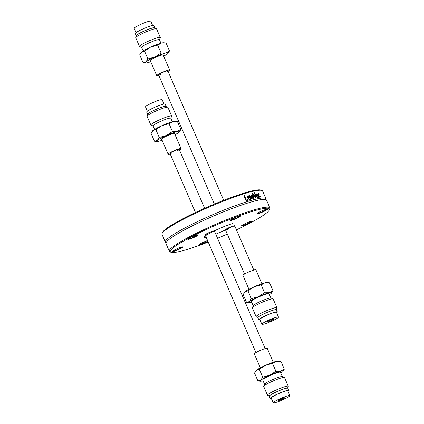 <?xml version="1.0" encoding="UTF-8"?>
<svg xmlns="http://www.w3.org/2000/svg" width="424" height="424" viewBox="0 0 424 424"><rect width="100%" height="100%" fill="white"/><g stroke="black" fill="none" stroke-linecap="round" stroke-linejoin="round"><path stroke-width="0.64" d="M227.391 229.464A5.035 0.594 -23.3 0 1 225.462 229.792A5.035 0.594 -23.3 0 1 228.43 227.895A5.035 0.594 -23.3 0 1 233.682 225.865A5.035 0.594 -23.3 0 1 234.705 225.801A5.035 0.594 -23.3 0 1 233.142 226.983M207.071 234.578A5.035 0.594 -23.3 0 1 205.142 234.907A5.035 0.594 -23.3 0 1 208.11 233.009A5.035 0.594 -23.3 0 1 213.362 230.979A5.035 0.594 -23.3 0 1 214.38 230.916A5.035 0.594 -23.3 0 1 212.822 232.098M269.431 209.811L269.844 208.788A54.77 6.461 156.7 0 0 269.897 207.93A54.77 6.461 156.7 0 0 258.788 208.587A54.77 6.461 156.7 0 0 201.638 230.698A54.77 6.461 156.7 0 0 169.324 251.337A54.77 6.461 156.7 0 0 169.987 251.888L171.015 252.285A53.975 6.365 -23.3 0 1 217.401 224.513A53.975 6.365 -23.3 0 1 269.431 209.811A53.975 6.365 -23.3 0 1 236.454 229.866M208.221 242.051A53.975 6.365 -23.3 0 1 181.313 251.093A53.975 6.365 -23.3 0 1 171.015 252.285M227.306 234.069A53.975 6.365 -23.3 0 1 217.56 238.277M262.991 211.873A5.708 0.673 156.7 0 0 267.348 209.175A5.708 0.673 156.7 0 0 261.91 210.876A5.708 0.673 156.7 0 0 256.944 213.664A5.708 0.673 156.7 0 0 262.991 211.873M197.139 234.923A5.708 0.673 156.7 0 0 191.478 237.09A5.708 0.673 156.7 0 0 187.821 239.29A5.708 0.673 156.7 0 0 193.323 237.732A5.708 0.673 156.7 0 0 198.225 234.795A5.708 0.673 156.7 0 0 197.139 234.923M207.585 240.567A5.708 0.673 156.7 0 0 199.64 244.272A5.708 0.673 156.7 0 0 199.301 244.627A5.708 0.673 156.7 0 0 202.211 244.097A5.708 0.673 156.7 0 0 207.999 241.532M242.708 225.785A5.708 0.673 156.7 0 0 248.952 223.342A5.708 0.673 156.7 0 0 251.962 221.275A5.708 0.673 156.7 0 0 246.524 222.976A5.708 0.673 156.7 0 0 241.553 225.764A5.708 0.673 156.7 0 0 242.708 225.785M176.85 248.84A5.708 0.673 156.7 0 0 172.43 251.39A5.708 0.673 156.7 0 0 177.932 249.837A5.708 0.673 156.7 0 0 182.834 246.901A5.708 0.673 156.7 0 0 176.85 248.84M240.207 216.441A5.708 0.673 156.7 0 0 240.482 215.933A5.708 0.673 156.7 0 0 235.044 217.634A5.708 0.673 156.7 0 0 230.078 220.427A5.708 0.673 156.7 0 0 234.175 219.452A5.708 0.673 156.7 0 0 240.207 216.441M169.324 251.337L165.98 243.583A54.77 6.461 -23.3 0 1 166.25 242.305A54.77 6.461 -23.3 0 1 202.259 221.079A54.77 6.461 -23.3 0 1 255.444 200.838A54.77 6.461 -23.3 0 1 265.435 199.497A54.77 6.461 -23.3 0 1 266.553 200.181L269.897 207.93M261.937 190.471L260.908 190.069A53.975 6.365 156.7 0 0 251.686 190.996L251.978 191.558A54.77 6.461 -23.3 0 1 261.937 190.471A54.77 6.461 -23.3 0 1 262.599 191.017L265.943 198.771A54.77 6.461 -23.3 0 1 265.89 199.63M251.554 191.823L251.978 191.558L251.554 191.823L249.487 191.547A53.975 6.365 156.7 0 0 196.243 212.122A53.975 6.365 156.7 0 0 162.493 232.543L162.079 233.566A54.77 6.461 -23.3 0 1 196.794 212.625A54.77 6.461 -23.3 0 1 250.992 191.807M252.768 194.637A54.77 6.461 -23.3 0 1 252.863 194.611L253.886 198.559A54.77 6.461 156.7 0 0 253.504 198.66L251.628 195.899L252.264 198.994A54.77 6.461 156.7 0 0 251.861 199.105L249.54 195.496A54.77 6.461 -23.3 0 1 250.012 195.369L251.745 198.178L251.088 195.072A54.77 6.461 -23.3 0 1 251.443 194.976L253.319 197.759L252.455 194.711A54.77 6.461 -23.3 0 1 252.768 194.637M166.033 242.729A54.77 6.461 -23.3 0 1 165.371 242.178A54.77 6.461 -23.3 0 1 197.685 221.54A54.77 6.461 -23.3 0 1 254.835 199.428A54.77 6.461 -23.3 0 1 265.943 198.771M165.371 242.178L162.026 234.424A54.77 6.461 -23.3 0 1 162.079 233.566M254.485 192.835A54.77 6.461 -23.3 0 1 254.877 192.75L256.054 198.029A54.77 6.461 156.7 0 0 255.619 198.135L252.365 193.339A54.77 6.461 -23.3 0 1 252.815 193.222L255.481 197.224L254.485 192.835M256.584 195.496L257.315 194.902L256.928 194.356L256.022 194.685A54.77 6.461 156.7 0 0 256.001 194.69L255.72 194.038L257.008 193.901L258.773 197.462A54.77 6.461 156.7 0 0 258.444 197.526L258.269 197.123L257.834 197.759L257.241 197.515L256.679 196.688L256.875 195.226M256.52 194.298L256.022 194.685M255.72 194.038L256.281 193.731L255.995 193.885L256.721 194.054L258.449 197.526M258.269 197.123L257.834 197.759M248.385 200.112A54.77 6.461 156.7 0 0 246.058 200.833L243.874 195.777A54.77 6.461 -23.3 0 1 244.42 195.602L246.344 200.064A54.77 6.461 -23.3 0 1 248.125 199.513L248.385 200.112M250.022 199.72L247.743 198.183C247.298 196.598 247.446 195.793 248.188 195.766L249.169 195.957L250.187 197.52A54.77 6.461 156.7 0 0 248.252 198.082C248.893 199.121 249.402 199.481 249.778 199.169L250.499 198.443A54.77 6.461 -23.3 0 1 250.526 198.437L250.828 199.132L249.736 199.874M247.982 195.851L248.888 196.111L249.874 197.611M248.252 198.082L247.966 198.236L249.492 199.322L250.271 198.835M258.746 196.418L259.462 196.948L260.06 196.259L260.384 196.969L259.997 197.346L259.17 196.959L258.28 195.512L257.887 193.996L258.285 193.381L258.926 193.593L259.239 194.309A54.77 6.461 156.7 0 0 259.223 194.314L258.152 194.118L258.322 195.612L258.608 195.459L259.843 196.757L259.462 196.948L259.769 196.413M258.518 193.938L258.608 195.459M250.324 191.728L251.686 190.996M259.912 196.704L259.954 197.361M257.993 193.535L258.735 193.975M260.384 196.969L260.092 197.128M258.926 193.593L258.635 193.752M249.169 195.957L248.888 196.111M250.828 199.132L250.218 199.619M250.319 198.771L250.542 199.285M249.492 199.322L249.985 198.989L249.492 199.322M249.042 196.445L248.385 196.301L247.664 196.922L247.759 197.748A54.373 6.413 -23.3 0 1 249.243 197.314L249.529 197.16L249.042 196.445M248.385 196.301L247.759 197.748M248.098 196.455L247.664 196.922L248.098 196.455M248.045 197.595A54.77 6.461 -23.3 0 1 249.529 197.16M252.476 194.786A54.373 6.413 -23.3 0 1 252.582 194.764L253.584 198.639M251.103 195.146A54.373 6.413 -23.3 0 1 251.156 195.13L253.033 197.907L253.319 197.759M249.582 195.559A54.373 6.413 -23.3 0 1 249.725 195.517L251.459 198.331L251.745 198.178M251.628 195.899L251.342 196.047L251.967 199.073M250.012 195.369L249.725 195.517M251.443 194.976L251.156 195.13M252.863 194.611L252.582 194.764M243.895 195.83A54.373 6.413 -23.3 0 1 244.129 195.756L246.053 200.218A54.373 6.413 -23.3 0 1 247.839 199.667L248.072 200.208M244.42 195.602L244.129 195.756M248.125 199.513L247.839 199.667M246.344 200.064L246.053 200.218M255.434 194.187L255.995 193.885M256.234 194.452L255.736 194.839L256.234 194.452M256.759 195.3L257.368 195.029M257.882 197.648L257.548 197.913M257.299 195.692L256.764 195.962L256.737 196.72L257.416 197.298L257.797 197.112L258.041 196.588L257.585 195.538L257.045 195.809L257.024 196.566L257.702 197.144L257.416 197.298L257.755 196.741M257.585 195.538L256.764 195.962M254.506 192.92A54.373 6.413 -23.3 0 1 254.591 192.899L255.741 198.061M254.877 192.75L254.591 192.899M255.481 197.224L255.195 197.377L252.529 193.376L252.815 193.222M266.855 209.175A5.311 0.625 -23.3 0 1 262.779 211.486A5.311 0.625 -23.3 0 1 257.283 213.309M239.989 215.938A5.311 0.625 -23.3 0 1 239.708 216.203A5.311 0.625 -23.3 0 1 234.848 218.704A5.311 0.625 -23.3 0 1 230.418 220.067M197.732 234.801A5.311 0.625 -23.3 0 1 193.148 237.329A5.311 0.625 -23.3 0 1 188.161 238.929M182.341 246.901A5.311 0.625 -23.3 0 1 177.757 249.429A5.311 0.625 -23.3 0 1 172.769 251.029M207.818 241.118A5.311 0.625 -23.3 0 1 203.064 243.307A5.311 0.625 -23.3 0 1 199.64 244.272M251.469 221.275A5.311 0.625 -23.3 0 1 247.929 223.337A5.311 0.625 -23.3 0 1 242.835 225.271A5.311 0.625 -23.3 0 1 241.892 225.409M161.703 139.342A7.245 0.853 -23.3 0 1 161.507 139.3A7.245 0.853 -23.3 0 1 161.438 139.236A7.245 0.853 -23.3 0 1 167.406 135.733A7.245 0.853 -23.3 0 1 174.672 133.428A7.245 0.853 -23.3 0 1 174.746 133.491A7.245 0.853 -23.3 0 1 174.64 133.756M165.62 106.382A9.662 1.139 156.7 0 0 165.599 106.371A9.662 1.139 156.7 0 0 156.392 109.254A9.662 1.139 156.7 0 0 147.981 113.977L147.107 116.123A11.326 1.336 156.7 0 0 147.096 116.303L150.859 125.022A11.326 1.336 156.7 0 0 150.976 125.122A11.326 1.336 156.7 0 0 150.997 125.133L153.069 125.939M170.814 118.28L171.646 116.224A11.326 1.336 156.7 0 0 171.656 116.043L167.893 107.325A11.326 1.336 156.7 0 0 167.782 107.224A11.326 1.336 156.7 0 0 167.756 107.214A11.326 1.336 156.7 0 0 156.965 110.59A11.326 1.336 156.7 0 0 147.107 116.123M171.656 116.043A11.326 1.336 156.7 0 0 171.545 115.943A11.326 1.336 156.7 0 0 160.187 119.542A11.326 1.336 156.7 0 0 150.859 125.022M172.308 121.752L170.787 118.217A9.662 1.139 156.7 0 0 170.687 118.132A9.662 1.139 156.7 0 0 160.998 121.2A9.662 1.139 156.7 0 0 153.037 125.875L154.564 129.41M175.048 134.7A12.582 1.484 156.7 0 0 178.886 132.362A12.582 1.484 156.7 0 0 179.516 131.763A12.582 1.484 156.7 0 0 177.094 131.53A12.582 1.484 156.7 0 0 166.298 135.532A12.582 1.484 156.7 0 0 157.299 140.365A12.582 1.484 156.7 0 0 156.907 141.526A12.582 1.484 156.7 0 0 159.09 141.197A12.582 1.484 156.7 0 0 162.111 140.286M156.907 141.526L154.453 141.229L157.299 140.365L159.26 137.45L166.298 135.532L172.457 131.562L177.094 131.53L180.847 129.447L179.516 131.763M180.847 129.447L177.449 121.587L172.812 121.619L169.059 123.697L162.021 125.621L155.868 129.59L159.26 137.45M155.868 129.59L153.022 130.454L151.061 133.369L154.453 141.229M169.059 123.697L172.457 131.562M152.19 131.308L152.386 131.053A12.582 1.484 -23.3 0 1 153.022 130.454A12.582 1.484 -23.3 0 1 162.021 125.621A12.582 1.484 -23.3 0 1 172.812 121.619A12.582 1.484 -23.3 0 1 174.995 121.291L176.342 121.434M150.334 60.807A7.245 0.853 -23.3 0 1 150.144 60.77A7.245 0.853 -23.3 0 1 150.07 60.701A7.245 0.853 -23.3 0 1 156.037 57.198A7.245 0.853 -23.3 0 1 163.309 54.892A7.245 0.853 -23.3 0 1 163.378 54.956A7.245 0.853 -23.3 0 1 163.272 55.221M154.251 27.846A9.662 1.139 156.7 0 0 154.23 27.841A9.662 1.139 156.7 0 0 145.024 30.719A9.662 1.139 156.7 0 0 136.613 35.441L135.744 37.588A11.326 1.336 156.7 0 0 135.733 37.768L139.496 46.486A11.326 1.336 156.7 0 0 139.607 46.587A11.326 1.336 156.7 0 0 139.634 46.598L141.701 47.403M159.445 39.745L160.277 37.688A11.326 1.336 156.7 0 0 160.288 37.508L156.525 28.79A11.326 1.336 156.7 0 0 156.414 28.689A11.326 1.336 156.7 0 0 156.392 28.678A11.326 1.336 156.7 0 0 145.602 32.054A11.326 1.336 156.7 0 0 135.744 37.588M160.288 37.508A11.326 1.336 156.7 0 0 160.177 37.407A11.326 1.336 156.7 0 0 148.819 41.006A11.326 1.336 156.7 0 0 139.496 46.486M160.945 43.216L159.419 39.681A9.662 1.139 156.7 0 0 159.323 39.596A9.662 1.139 156.7 0 0 149.63 42.67A9.662 1.139 156.7 0 0 141.674 47.34L143.201 50.875M163.68 56.164A12.582 1.484 156.7 0 0 167.517 53.827A12.582 1.484 156.7 0 0 168.153 53.228A12.582 1.484 156.7 0 0 165.726 52.995A12.582 1.484 156.7 0 0 154.935 56.996A12.582 1.484 156.7 0 0 145.93 61.83A12.582 1.484 156.7 0 0 145.538 62.99A12.582 1.484 156.7 0 0 147.727 62.662A12.582 1.484 156.7 0 0 150.743 61.75M145.538 62.99L143.089 62.694L145.93 61.83L147.891 58.915L154.935 56.996L161.088 53.026L165.726 52.995L169.478 50.912L168.153 53.228M169.478 50.912L166.086 43.052L161.449 43.084L157.696 45.161L150.658 47.085L144.499 51.055L147.891 58.915M144.499 51.055L141.653 51.919L139.692 54.834L143.089 62.694M157.696 45.161L161.088 53.026M140.826 52.772L141.022 52.518A12.582 1.484 -23.3 0 1 141.653 51.919A12.582 1.484 -23.3 0 1 150.658 47.085A12.582 1.484 -23.3 0 1 161.449 43.084A12.582 1.484 -23.3 0 1 163.632 42.76L164.978 42.898M269.33 395.99L267.608 395.322A11.326 1.336 -23.3 0 1 267.475 395.21A11.326 1.336 -23.3 0 1 271.334 392.364A11.326 1.336 -23.3 0 1 282.119 387.589A11.326 1.336 -23.3 0 1 288.267 386.232A11.326 1.336 -23.3 0 1 288.256 386.412L287.562 388.119M267.475 395.21L263.712 386.492A11.326 1.336 -23.3 0 1 263.723 386.312A11.326 1.336 -23.3 0 1 267.571 383.646A11.326 1.336 -23.3 0 1 284.366 377.402A11.326 1.336 -23.3 0 1 284.504 377.514L288.267 386.232M263.723 386.312L264.592 384.165A9.662 1.139 -23.3 0 1 267.873 381.892A9.662 1.139 -23.3 0 1 282.209 376.56L284.366 377.402M264.555 384.255L262.679 379.909A9.662 1.139 -23.3 0 1 265.97 377.487A9.662 1.139 -23.3 0 1 275.176 373.411A9.662 1.139 -23.3 0 1 280.423 372.251L282.299 376.597M280.799 373.125A12.582 1.484 156.7 0 0 282.347 372.081A12.582 1.484 156.7 0 0 282.978 371.482A12.582 1.484 156.7 0 0 280.556 371.249A12.582 1.484 156.7 0 0 269.759 375.251A12.582 1.484 156.7 0 0 260.76 380.084A12.582 1.484 156.7 0 0 260.368 381.24L257.914 380.948L260.76 380.084L262.721 377.169L269.759 375.251L275.918 371.281L280.556 371.249L284.308 369.166L280.911 361.306L276.273 361.338A12.582 1.484 -23.3 0 1 278.462 361.01L279.803 361.153M272.521 363.416L265.482 365.334A12.582 1.484 -23.3 0 1 276.273 361.338L272.521 363.416L275.918 371.281M259.329 369.304L256.483 370.173A12.582 1.484 -23.3 0 1 265.482 365.334L259.329 369.304L262.721 377.169M255.651 371.026L255.847 370.772A12.582 1.484 -23.3 0 1 256.483 370.173L254.522 373.088L257.914 380.948M260.368 381.24A12.582 1.484 156.7 0 0 262.551 380.916A12.582 1.484 156.7 0 0 263.055 380.784M284.308 369.166L282.978 371.482M257.962 317.454L256.244 316.786A11.326 1.336 -23.3 0 1 256.107 316.675A11.326 1.336 -23.3 0 1 259.965 313.834A11.326 1.336 -23.3 0 1 270.756 309.059A11.326 1.336 -23.3 0 1 276.904 307.697A11.326 1.336 -23.3 0 1 276.893 307.877L276.199 309.589M256.107 316.675L252.344 307.957A11.326 1.336 -23.3 0 1 252.354 307.776A11.326 1.336 -23.3 0 1 256.202 305.116A11.326 1.336 -23.3 0 1 273.003 298.867A11.326 1.336 -23.3 0 1 273.141 298.978L276.904 307.697M252.354 307.776L253.223 305.63A9.662 1.139 -23.3 0 1 256.509 303.356A9.662 1.139 -23.3 0 1 270.846 298.024L273.003 298.867M253.186 305.72L251.315 301.379A9.662 1.139 -23.3 0 1 254.607 298.952A9.662 1.139 -23.3 0 1 263.813 294.876A9.662 1.139 -23.3 0 1 269.06 293.721L270.931 298.061M269.436 294.59A12.582 1.484 156.7 0 0 270.978 293.546A12.582 1.484 156.7 0 0 271.614 292.947A12.582 1.484 156.7 0 0 269.187 292.714A12.582 1.484 156.7 0 0 258.396 296.715A12.582 1.484 156.7 0 0 249.392 301.549A12.582 1.484 156.7 0 0 249.005 302.709L246.551 302.413L249.392 301.549L251.353 298.634L258.396 296.715L264.55 292.746L269.187 292.714L272.939 290.631L269.547 282.771L264.91 282.803A12.582 1.484 -23.3 0 1 267.094 282.474L268.44 282.617M261.158 284.88L254.119 286.804A12.582 1.484 -23.3 0 1 264.91 282.803L261.158 284.88L264.55 292.746M247.961 290.774L245.114 291.638A12.582 1.484 -23.3 0 1 254.119 286.804L247.961 290.774L251.353 298.634M244.288 292.491L244.484 292.237A12.582 1.484 -23.3 0 1 245.114 291.638L243.153 294.553L246.551 302.413M249.005 302.709A12.582 1.484 156.7 0 0 251.188 302.381A12.582 1.484 156.7 0 0 251.692 302.248M272.939 290.631L271.614 292.947M171.895 153.08A5.035 0.594 -23.3 0 1 169.966 153.409A5.035 0.594 -23.3 0 1 171.683 152.147A5.035 0.594 -23.3 0 1 176.474 150.022A5.035 0.594 -23.3 0 1 179.209 149.423A5.035 0.594 -23.3 0 1 177.645 150.6M164.003 104.034L162.148 99.735A9.058 1.071 156.7 0 0 157.23 100.822A9.058 1.071 156.7 0 0 148.601 104.638A9.058 1.071 156.7 0 0 145.512 106.917L147.367 111.21M166.038 106.546A10.065 1.187 156.7 0 0 166.086 106.313L165.132 104.108A10.065 1.187 156.7 0 0 159.668 105.316A10.065 1.187 156.7 0 0 150.08 109.562A10.065 1.187 156.7 0 0 146.651 112.084L147.6 114.289A10.065 1.187 156.7 0 0 147.801 114.411M166.086 106.313A10.065 1.187 156.7 0 0 160.622 107.516A10.065 1.187 156.7 0 0 151.029 111.761A10.065 1.187 156.7 0 0 147.6 114.289M179.437 149.953A7.044 0.832 156.7 0 0 181.059 148.623A7.044 0.832 156.7 0 0 177.232 149.465A7.044 0.832 156.7 0 0 170.517 152.439A7.044 0.832 156.7 0 0 168.116 154.209A7.044 0.832 156.7 0 0 170.199 153.944M160.532 74.55A5.035 0.594 -23.3 0 1 158.603 74.873A5.035 0.594 -23.3 0 1 160.314 73.612A5.035 0.594 -23.3 0 1 165.111 71.492A5.035 0.594 -23.3 0 1 167.84 70.888A5.035 0.594 -23.3 0 1 166.282 72.064M152.64 25.498L150.785 21.2A9.058 1.071 156.7 0 0 145.867 22.287A9.058 1.071 156.7 0 0 137.233 26.108A9.058 1.071 156.7 0 0 134.148 28.381L136.003 32.68M154.67 28.011A10.065 1.187 156.7 0 0 154.718 27.777L153.769 25.573A10.065 1.187 156.7 0 0 148.305 26.781A10.065 1.187 156.7 0 0 138.712 31.026A10.065 1.187 156.7 0 0 135.282 33.549L136.237 35.754A10.065 1.187 156.7 0 0 136.438 35.881M154.718 27.777A10.065 1.187 156.7 0 0 149.253 28.98A10.065 1.187 156.7 0 0 139.666 33.226A10.065 1.187 156.7 0 0 136.237 35.754M168.074 71.418A7.044 0.832 156.7 0 0 169.69 70.087A7.044 0.832 156.7 0 0 165.864 70.935A7.044 0.832 156.7 0 0 159.154 73.903A7.044 0.832 156.7 0 0 156.753 75.673A7.044 0.832 156.7 0 0 158.83 75.408M272.261 320.147A3.625 0.429 -23.3 0 1 268.811 321.678A3.625 0.429 -23.3 0 1 266.839 322.113A3.625 0.429 -23.3 0 1 268.074 321.201A3.625 0.429 -23.3 0 1 271.53 319.675A3.625 0.429 -23.3 0 1 273.496 319.24A3.625 0.429 -23.3 0 1 272.261 320.147M264.936 321.991A9.058 1.071 -23.3 0 1 273.57 318.17A9.058 1.071 -23.3 0 1 278.489 317.083A9.058 1.071 -23.3 0 1 275.399 319.362A9.058 1.071 -23.3 0 1 266.77 323.178A9.058 1.071 -23.3 0 1 261.852 324.265A9.058 1.071 -23.3 0 1 264.936 321.991M261.852 324.265L259.79 319.495A9.058 1.071 -23.3 0 1 262.88 317.221A9.058 1.071 -23.3 0 1 271.508 313.4A9.058 1.071 -23.3 0 1 276.427 312.313L278.489 317.083M259.997 319.966A10.065 1.187 -23.3 0 1 258.868 319.892A10.065 1.187 -23.3 0 1 262.297 317.364A10.065 1.187 -23.3 0 1 271.885 313.119A10.065 1.187 -23.3 0 1 277.349 311.916A10.065 1.187 -23.3 0 1 276.634 312.79M258.868 319.892L257.914 317.687A10.065 1.187 -23.3 0 1 261.348 315.164A10.065 1.187 -23.3 0 1 270.936 310.919A10.065 1.187 -23.3 0 1 276.4 309.711L277.349 311.916M248.952 289.3L242.941 275.377A7.044 0.832 -23.3 0 1 245.342 273.607A7.044 0.832 -23.3 0 1 252.057 270.639A7.044 0.832 -23.3 0 1 255.884 269.791L261.889 283.714M283.63 398.682A3.625 0.429 -23.3 0 1 280.174 400.214A3.625 0.429 -23.3 0 1 278.208 400.648A3.625 0.429 -23.3 0 1 279.442 399.737A3.625 0.429 -23.3 0 1 282.893 398.21A3.625 0.429 -23.3 0 1 284.859 397.776A3.625 0.429 -23.3 0 1 283.63 398.682M276.305 400.526A9.058 1.071 -23.3 0 1 284.933 396.705A9.058 1.071 -23.3 0 1 289.852 395.619A9.058 1.071 -23.3 0 1 286.767 397.892A9.058 1.071 -23.3 0 1 278.133 401.714A9.058 1.071 -23.3 0 1 273.215 402.8A9.058 1.071 -23.3 0 1 276.305 400.526M273.215 402.8L271.159 398.03A9.058 1.071 -23.3 0 1 274.243 395.756A9.058 1.071 -23.3 0 1 282.872 391.935A9.058 1.071 -23.3 0 1 287.79 390.849L289.852 395.619M271.36 398.502A10.065 1.187 -23.3 0 1 270.231 398.428A10.065 1.187 -23.3 0 1 273.66 395.899A10.065 1.187 -23.3 0 1 283.253 391.654A10.065 1.187 -23.3 0 1 288.718 390.451A10.065 1.187 -23.3 0 1 287.997 391.32M270.231 398.428L269.282 396.223A10.065 1.187 -23.3 0 1 272.712 393.7A10.065 1.187 -23.3 0 1 282.299 389.455A10.065 1.187 -23.3 0 1 287.764 388.246L288.718 390.451M260.32 367.836L254.31 353.913A7.044 0.832 -23.3 0 1 256.711 352.143A7.044 0.832 -23.3 0 1 263.421 349.175A7.044 0.832 -23.3 0 1 267.247 348.327L273.257 362.25M232.585 223.575A17.596 1.887 156.2 0 0 210.77 232.665A17.596 1.887 156.2 0 0 206.218 237.398M215.779 234.154A17.596 1.887 156.2 0 0 232.394 226.257M214.502 231.197A5.035 0.541 156.2 0 0 213.532 231.175M250.033 197.171L249.752 197.324M257.024 196.566L256.737 196.72M257.008 193.901L256.721 194.054M257.654 194.865L257.368 195.019M158.603 74.873L214.364 204.082M225.462 229.792L244.563 274.047M167.84 70.888L223.697 200.303M234.705 225.801L253.801 270.056M169.966 153.409L195.464 212.493M205.142 234.907L255.926 352.583M179.209 149.423L204.617 208.29M214.38 230.916L265.17 348.592M249.678 199.243L249.964 199.089M248.241 196.36L247.955 196.513M257.204 195.697L256.918 195.851M256.085 194.51L256.372 194.356M166.489 242.857L166.049 242.767M265.673 200.048L265.906 199.672M165.599 106.371L167.756 107.214M154.23 27.841L156.392 28.678M161.544 138.971L168.116 154.209M174.481 133.39L181.059 148.623M150.176 60.436L156.753 75.673M163.113 54.855L169.69 70.087"/></g></svg>
